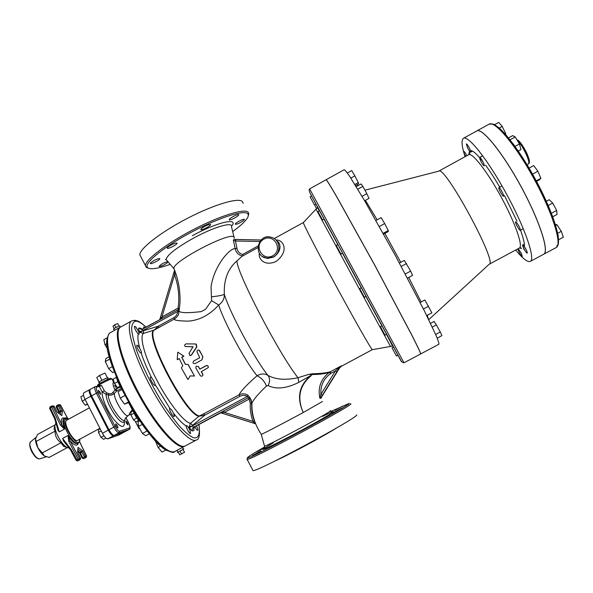 <?xml version="1.0" encoding="UTF-8"?>
<svg xmlns="http://www.w3.org/2000/svg" width="593" height="593" viewBox="0 0 593 593"><rect width="100%" height="100%" fill="white"/><g stroke="black" fill="none" stroke-linecap="round" stroke-linejoin="round"><path stroke-width="0.89" d="M202.747 374.153L202.88 375.25C202.131 376.429 201.242 376.518 200.219 375.517L195.831 368.008L196.157 366.192L198.366 366.637L199.811 369.187L206.142 365.755C207.735 365.451 208.417 366.089 208.187 367.66L201.272 371.692L202.947 374.843M201.368 371.641L202.762 373.968M196.083 366.252L198.433 366.548L199.863 369.061L206.194 365.629C207.624 365.288 208.336 365.837 208.313 367.275M193.659 361.018C192.488 362.768 192.955 363.628 195.045 363.613L201.879 359.907L202.791 356.719L199.7 350.745L198.633 349.981C197.328 350.107 196.839 350.819 197.165 352.123L199.73 357.72L193.659 361.018M199.033 350.092L202.895 356.689L201.968 359.862M189.011 353.421L190.049 355.674L191.354 355.007L196.668 346.846L195.89 343.992L186.113 343.873C184.497 344.474 184.23 345.371 185.305 346.564L193.014 346.735L189.011 353.421M196.342 344.259L196.832 346.942L191.495 355.059L189.797 355.63M193.148 346.838L185.179 346.49M190.101 375.932L187.922 379.572L181.414 368.001L182.8 365.711L179.212 358.58L177.196 359.677L177.804 352.183L183.756 356.111L181.732 357.208L185.327 364.339L187.981 364.436L194.489 376.021L190.101 375.932M179.182 353.102L183.912 356.185L181.895 357.282L185.446 364.324L188.092 364.413L194.489 376.021M179.271 358.706L177.196 359.677M199.344 416.167L204.837 415.144L203.799 413.773L199.5 415.938C186.076 415.093 143.662 333.674 154.558 329.908L158.739 327.595L158.316 326.172L154.313 329.96M142.409 329.241L141.49 329.515L138.844 328.077C138.288 328.255 138.569 329.493 139.681 331.784L142.809 330.59L142.439 329.211L162.408 318.285L161.941 316.944L159.902 319.427M138.895 332.584L139.681 331.784L140.215 332.503L142.809 330.59M140.215 332.503L143.573 333.37L143.402 330.775L142.854 330.627L177.626 311.54C177.448 314.231 176.21 316.254 173.919 317.611L174.364 319.027L175.031 318.619C179.553 314.675 178.397 314.038 179.049 311.266L178.945 311.147M189.271 426.671L189.552 427.523L192.495 425.907L189.271 426.671L190.472 423.335C183.86 422.172 168.545 402.766 156.611 379.765C144.625 356.771 139.103 336.201 143.573 333.37L154.032 330.145C143.247 334.104 185.483 415.211 198.996 416.234L190.472 423.335L192.673 425.285L204.837 415.144L239.943 396.294L238.949 394.901L203.799 413.773M162.408 318.285L178.604 309.398L177.626 311.54L178.938 311.547M170.213 264.367C158.22 268.562 150.741 269.711 147.761 267.828C142.78 264.389 161.4 248.43 189.004 233.479C216.549 218.476 243.805 209.559 247.659 213.643C248.623 214.54 248.556 215.941 247.451 217.846C245.28 221.426 240.35 226 232.678 231.574M243.523 220.537C239.483 223.324 236.711 224.539 235.206 224.191C235.021 222.931 244.635 218.009 244.36 219.499L243.523 220.537M238.668 214.636L238.742 214.807C238.912 216.178 228.972 221.241 229.239 219.655C229.017 218.432 237.949 213.68 238.668 214.636M208.402 224.68L210.626 224.569C210.804 226 200.582 231.137 200.849 229.469C201.79 227.957 204.311 226.363 208.402 224.68M170.954 245.139C174.55 243.278 176.588 242.648 177.07 243.263C177.248 244.679 167.004 249.735 167.27 248.089C167.441 247.437 168.671 246.451 170.954 245.139M150.911 262.551C155.092 259.645 158.064 258.363 159.843 258.711C160.021 260.045 150.036 264.938 150.296 263.388L150.911 262.551M168.197 261.995C165.41 264.434 162.43 265.938 159.258 266.502L159.094 266.309C160.999 264.211 163.905 262.625 167.826 261.55M234.339 238.112L233.864 236.955C229.654 231.707 173.223 261.128 173.868 268.273L174.283 269.4M330.064 410.808C337.743 408.325 267.436 446.24 264.53 446.166L264.471 445.936M261.216 434.232L261.276 434.35C262.706 434.039 285.129 422.379 303.253 412.506L322.466 401.505M330.842 411.49L349.344 403.359C350.293 405.404 249.156 459.59 247.459 457.929C246.54 457.692 252.255 454.038 264.597 446.959M342.806 406.005L334.748 410.445L342.806 406.005M342.102 407.917L332.517 413.039L342.087 407.932M314.357 423.839L306.299 428.005L314.357 423.839M276.019 444.224L281.556 441.022L276.019 444.224M252.321 455.661L260.95 450.888L252.321 455.661M264.411 447.826L256.65 451.881L264.515 447.507M336.327 428.116C323.437 436.292 289.34 454.579 275.308 460.843M252.744 470.093L253.011 470.597C257.117 472.058 358.365 417.62 356.778 414.841M247.155 458.923L247.17 459.456C250.869 460.146 352.057 405.849 350.878 403.833L350.545 403.625M243.16 203.31L242.411 201.516C238.505 197.328 213.895 204.57 187.292 218.409C160.666 232.197 139.518 248.741 139.837 254.834L140.934 256.925M248.304 215.652L248.793 213.828L248.104 212.138C244.36 208.247 219.877 215.778 193.251 229.654C166.611 243.471 145.315 259.778 145.47 265.575L146.278 267.376L148.317 268.177M242.848 255.872L242.722 254.419C239.542 253.678 237.645 251.699 237.015 248.482L235.191 248.6L233.405 240.306L233.857 239.409L235.732 239.505M242.641 255.983C238.542 255.205 236.058 252.744 235.191 248.6C229.254 248.297 213.799 266.65 211.056 286.916L211.575 300.636L205.615 309.242L201.331 311.592C188.5 313.119 181.073 313.015 179.049 311.266L179.983 302.934C180.428 291 178.389 279.444 173.868 268.273M309.628 188.885L326.12 179.746C326.795 180.094 330.39 185.883 336.898 197.113L375.102 265.909L411.957 335.445C417.82 347.024 420.719 353.191 420.645 353.954L403.989 362.797L309.628 188.885C308.731 189.797 309.227 191.858 311.117 195.053L400.623 359.899C401.365 361.619 402.484 362.582 403.989 362.797M257.829 247.615L241.922 256.376L237 260.846C227.897 268.666 223.672 279.844 224.324 294.365C222.583 295.232 218.38 296.055 211.723 296.819M321.265 398.111L321.569 397.058L320.428 398.363L322.488 395.094L320.932 394.278C320.368 385.598 323.593 378.682 330.605 373.546L331.042 373.279L330.145 371.826C325.876 372.997 320.05 373.642 312.667 373.76L308.605 374.442L297.968 377.719C285.618 380.35 275.612 379.579 267.94 375.406C264.678 373.412 261.061 373.523 257.08 375.732C247.125 384.42 241.077 390.809 238.949 394.901C241.981 393.389 244.991 393.493 247.963 395.197L247.303 396.443L248.274 397.747L250.342 398.281L247.963 395.197M322.488 395.094L339.152 368.134L341.42 365.807L341.39 366.259L372.293 349.67C371.203 349.225 355.088 320.976 336.557 286.827C318.026 252.677 303.134 223.769 303.349 222.612L303.431 222.531M259.408 253.293C257.903 257.94 263.818 266.969 276.123 261.454C290.807 250.076 281.868 238.816 276.064 240.143M261.068 240.002L235.769 239.498L235.465 241.003L259.808 241.484M233.405 240.306L235.465 241.003L237.015 248.482M320.428 398.363L319.835 398.162C317.663 387.451 320.902 378.801 329.552 372.204C325.053 373.753 319.368 374.517 312.474 374.502L310.621 375.71C298.968 385.569 296.515 397.836 303.253 412.506C296.878 397.814 299.435 385.628 310.917 375.947M336.891 371.826L335.356 370.973L320.932 394.278L319.835 398.162M341.383 366.266L339.567 367.994L338.151 368.231L335.356 370.973L331.042 373.279M330.605 373.546L329.552 372.204L341.42 365.807L338.151 368.231M312.667 373.76L312.074 374.494L308.605 374.442L311.666 374.457L311.362 375.206L298.828 382.359L297.968 377.719C279.259 354.466 235.873 270.994 237 260.846M276.835 241.047C279.918 241.766 283.246 250.431 273.603 257.073L267.347 258.481L263.04 256.836M196.379 439.969L185.32 445.884C178.545 450.213 157.041 426.76 139.259 393.878C121.387 361.048 113.448 330.234 120.772 326.921L131.757 320.872C124.804 323.986 133.129 354.629 151.015 387.503C168.82 420.422 189.982 444.105 196.379 439.969C199.292 439.687 200.152 434.528 198.966 424.484M179.19 308.264L178.122 308.056L178.604 309.398L179.108 308.983M177.692 311.347L178.901 311.199M158.739 327.595L174.364 319.027C173.786 320.242 178.352 320.939 188.055 321.139C199.463 320.398 209.677 315.009 218.698 304.98C222.634 302.237 224.51 298.702 224.324 294.365C229.825 312.741 254.745 359.069 267.94 375.406C270.074 378.178 270.111 381.558 268.073 385.539C276.205 389.594 286.456 388.534 298.828 382.359M211.575 300.636L218.698 304.98C223.954 322.192 245.509 361.923 257.08 375.732C261.439 377.882 264.56 381.314 266.457 386.043L268.073 385.539M250.342 398.281L249.179 399.089L250.328 403.596L251.766 403.796L250.342 398.281M250.328 403.596C249.964 409.711 250.861 415.649 253.018 421.408L254.353 420.934C252.277 415.396 251.417 409.681 251.766 403.796L251.929 403.262C251.514 413.899 254.627 424.262 261.276 434.35M220.24 412.973L224.354 412.394L253.018 421.408L255.109 423.617M251.069 399.645L251.929 403.255C253.456 399.534 258.296 393.796 266.457 386.043M221.99 412.884L220.329 412.95M223.428 411.068L248.274 397.747L249.179 399.089L224.354 412.394L223.428 411.068L193.577 427.197L192.495 425.907M174.453 270.593L174.542 274.781L175.765 274.188M159.925 319.612L160.288 318.715M365.97 296.441L364.391 297.293L363.998 296.596L359.692 288.635L361.27 287.783M399.423 263.047L404.337 260.386L410.638 271.097L412.558 275.389L407.473 278.132M405.278 273.988L410.638 271.097M401.224 266.39L406.494 263.537M342.532 253.248L340.968 254.1L339.559 251.543L336.283 245.472L337.854 244.612M383.597 234.094L388.296 231.529L388.259 230.566L383.182 233.338M379.35 226.482L384.679 223.576L388.259 230.566M375.962 220.463L381.166 217.616L384.679 223.576M328.952 228.186L324.075 219.165L322.548 220.003L319.916 215.192L317.981 211.597L319.523 210.752L316.951 205.941M364.643 200.768L368.994 198.373L366.83 193.681L362.026 196.327M357.764 189.211L362.849 186.41L366.83 193.681M356.193 186.632L361.085 183.934L362.849 186.41M315.95 204.133L314.49 204.941L310.109 196.869L311.629 196.031M355.518 185.535L358.58 183.845L358.313 182.562L354.859 184.467M350.834 178.115L354.866 175.884L358.313 182.562M347.335 172.978L351.731 170.547L354.866 175.884M316.543 208.506L314.579 204.889M357.186 184.616L357.801 185.75M392.077 347.772L393.396 346.883M311.599 196.046L401.454 361.715L397.947 355.185L396.42 356L391.98 347.817L393.478 347.024L386.569 334.348L385.013 335.186L380.41 326.691L381.951 325.861L381.677 325.349M432.253 327.077L436.366 324.882L440.28 332.028L441.889 335.66L437.204 338.151M430.503 323.4L434.12 321.465L436.366 324.882M435.647 334.496L440.28 332.028M420.14 302.526L424.87 299.991L431.889 312.815L426.73 315.646M426.701 315.587L431.889 312.815M423.409 308.983L428.531 306.24M515.71 250.024C522.744 258.652 527.592 262.447 530.253 261.417L530.327 261.38C535.59 259.015 525.153 228.209 506.644 194.23C488.195 160.214 468.166 134.937 463.444 138.288C461.132 139.955 461.673 146.093 465.075 156.693M468.959 154.536L469.434 152.749C470.13 152.824 469.878 153.476 468.67 154.721C472.236 152.282 487.231 171.392 501.055 196.802C514.924 222.19 523.174 245.732 519.498 247.97L489.181 264.256C498.216 263.44 444.283 164.046 438.679 171.177L364.925 190.19M326.165 179.716L344.222 169.717C345.03 170.006 346.972 172.4 350.033 176.899L364.087 199.826L395.108 255.057L424.506 311.169L436.07 335.453C438.168 340.478 439.116 343.406 438.916 344.236L420.689 353.925C420.771 353.169 417.872 346.994 412.016 335.423L375.161 265.879L336.95 197.084C330.442 185.854 326.847 180.072 326.165 179.716L326.15 179.746M476.779 130.949L476.802 130.934C482.005 127.317 502.53 152.371 521.002 186.432C539.541 220.463 549.533 251.558 543.781 254.182L543.729 254.212C549.481 251.588 539.489 220.492 520.95 186.461C502.479 152.401 481.953 127.347 476.75 130.964L463.444 138.288M517.845 248.875C519.031 252.433 520.513 254.96 522.3 256.465L521.343 253.352L518.23 248.667M524.857 247.377L522.707 244.976C521.744 245.243 526.488 253.804 527.244 253.159C527.473 252.381 526.68 250.454 524.857 247.377M557.739 233.242L561.304 231.329L563.35 237.222L558.65 239.735M555.73 225.555L557.064 224.843L561.304 231.329M555.382 224.428L557.064 224.843M516.421 222.286L515.651 221.812C514.635 222.101 519.483 230.929 520.291 230.24C520.246 228.372 518.957 225.725 516.421 222.286M548.206 205.46L552.683 203.043L556.657 210.456L557.064 214.436L552.75 216.756M546.346 201.249L549.185 199.715L552.683 203.043M551.423 213.272L556.657 210.456M498.861 187.699C498.113 188.426 502.768 196.876 503.539 196.187C504.584 195.898 499.729 186.928 498.921 187.647L498.861 187.699M529.097 168.071L533.678 165.58L537.888 171.214L540.86 178.323L539.608 179.716L536.554 181.376M536.257 180.821L540.86 178.323M532.573 174.105L537.888 171.214M479.833 158.82C481.434 162.734 482.895 165.084 484.214 165.87C485.23 165.595 480.493 156.722 479.707 157.427L479.833 158.82M508.549 137.873L512.656 135.619L515.235 136.968L519.409 144.003L520.943 149.584L518.312 151.022M515.058 146.382L519.409 144.003M510.091 139.785L515.235 136.968M467.499 147.679C468.981 150.533 470.049 152.023 470.694 152.149C471.643 151.897 467.076 143.291 466.35 143.958L467.499 147.679M505.162 133.899L505.703 133.603L505.681 134.485M499.276 128.029L502.234 126.405L505.703 133.603M494.525 124.708L498.728 122.403L502.234 126.405M466.832 155.729C465.357 152.868 464.304 151.363 463.659 151.208C463.437 151.845 464.104 153.572 465.646 156.382M120.001 327.343L119.971 326.143C120.52 325.097 113.226 328.663 113.545 329.285L113.634 329.352M119.008 326.157L117.673 323.578L114.545 324.831L112.959 326.18L114.204 328.589M115.946 327.521L114.545 324.831M183.037 449.427L177.433 452.4L183.029 449.412L184.519 452.266L179.716 454.838L184.519 452.266M180.042 450.991L181.525 453.86M178.234 451.977L179.716 454.838M183.823 448.99L181.977 447.671L177.351 450.139L177.433 452.4M120.423 327.136L120.053 327.314C112.707 330.642 120.624 361.471 138.495 394.301C156.278 427.175 177.804 450.613 184.601 446.27L184.949 446.055M174.312 415.619C173.045 411.668 171.533 409.252 169.783 408.384C168.479 408.822 173.067 417.442 174.157 416.59L174.312 415.619M189.99 430.385C188.5 427.271 187.292 425.655 186.358 425.522C185.12 425.93 189.545 434.335 190.575 433.527L189.99 430.385M194.8 426.752C196.113 429.154 197.091 430.348 197.736 430.325C198.114 429.784 197.677 428.294 196.431 425.848M144.929 327.84L143.662 326.943L143.751 328.492M136.316 331.428C137.546 333.362 138.428 334.274 138.962 334.178C140.17 333.748 135.589 325.557 134.581 326.35C134.181 327.025 134.759 328.715 136.316 331.428M140.118 352.583L141.327 353.302C142.617 352.842 137.924 344.385 136.842 345.215C136.546 346.838 137.635 349.292 140.118 352.583M154.847 385.368L154.929 385.346C156.248 384.872 151.563 376.251 150.444 377.111C149.154 377.526 153.58 385.835 154.847 385.368M106.962 343.629L104.968 344.718L103.842 339.641L107.289 337.743M107.555 348.854L104.968 344.718M112.351 366.615L108.675 368.624L105.272 361.552L105.895 358.557L109.275 356.704M114.241 371.752L112.663 372.612L108.675 368.624M109.913 359.01L105.272 361.552M128.473 401.995L124.515 404.137L120.179 398.125L118.074 391.669L122.01 389.527M128.763 402.521L124.515 404.137M125.004 395.501L120.179 398.125M149.384 433.757L145.759 435.707L142.424 433.476L138.525 426.411L138.013 421.682L139.837 420.696M142.342 424.351L138.525 426.411M147.16 430.926L142.424 433.476M155.27 440.584L158.131 447.47L160.851 446.01M166.122 449.902L162.037 452.088L158.131 447.47M107.452 377.83L104.998 373.071L99.468 375.48L101.959 380.313M99.083 382.092L96.755 377.578L99.468 375.48M107.415 379.498L107.963 377.941C109.127 376.533 98.164 381.988 98.727 382.544L98.868 382.581M139.696 428.531L139.207 428.902L137.443 425.477L138.347 424.781M139.207 428.902L139.755 428.643M137.524 425.411L138.339 424.684M120.09 386.176L117.473 387.607L114.523 383.493L113.115 379.172L116.198 377.482M120.327 386.629L117.473 387.607M117.785 381.714L114.523 383.493M132.928 411.008L130.934 412.083L130.949 414.87L134.055 413.188M136.746 418.013L133.484 419.777L130.949 414.87M138.792 420.341L135.982 421.86L133.484 419.777M100.15 392.203L100.588 394.367L98.772 392.433L98.334 390.268L100.15 392.203M115.717 423.899C117.214 424.966 117.94 426.352 117.896 428.05L117.859 428.064C116.361 427.004 115.635 425.618 115.679 423.913L115.717 423.899M126.324 423.128L125.864 420.956L127.532 422.765L127.992 424.936L126.324 423.128M98.46 386.117L99.832 385.517L101.685 385.68L104.346 390.854L102.137 391.877L106.177 394.449L108.274 394.96C110.654 395.487 112.663 394.982 114.308 393.441L116.843 390.898L115.146 384.368M114.375 383.041L113.396 382.366C112.789 382.9 112.84 384.234 113.559 386.369L114.998 390.164L111.773 393.611L109.868 393.893L106.658 392.877L104.346 390.854M124.612 431.889L114.212 435.358C112.826 435.373 111.084 433.498 109.001 429.717L91.581 395.827C89.891 392.314 89.469 390.15 90.306 389.319L95.102 386.703C94.287 387.518 94.717 389.683 96.414 393.189L97.712 392.61C96.185 389.408 95.873 387.57 96.778 387.096L101.685 385.68M113.396 382.366L114.419 383.189M113.559 386.369L115.746 385.198M115.02 389.653L120.483 386.933M114.998 390.164L116.843 390.898L121.283 388.482M112.974 392.618L114.308 393.441C113.952 400.016 125.256 417.969 128.162 415.53L129.971 414.551M108.882 393.596L108.274 394.96C108.356 404.863 124.745 427.36 125.234 418.421L128.162 415.53M106.658 392.877L106.177 394.449C105.658 403.766 122.128 427.998 124.189 421.097L124.915 419.51M132.306 409.807C129.348 413.158 128.548 414.744 129.919 414.581M87.423 403.966L85.192 405.182L82.175 401.127L80.87 396.754L83.531 395.309M87.653 404.419L85.192 405.182M85.14 399.512L82.175 401.127M100.143 428.754L98.631 429.569L98.482 432.43L101.262 430.926M103.938 435.744L100.995 437.33L98.482 432.43M105.925 438.086L103.642 439.324L100.995 437.33M45.602 456.595L44.312 455.95C42.029 454.357 39.901 451.666 37.922 447.885C36.173 444.335 35.358 441.385 35.484 439.042L35.602 438.323M54.927 424.996L37.559 434.447L35.491 439.013L37.922 447.885L42.355 452.882L44.312 455.95L49.204 457.396L67.239 447.633M66.483 447.218L63.592 446.336L61.005 442.771C57.024 439.984 55.053 436.114 55.09 431.155L36.47 441.274M55.09 431.155L54.022 428.806L54.4 427.279M61.005 442.771L42.355 452.882M69.04 448.011L66.957 447.493C64.726 446.225 62.391 443.683 59.952 439.873C56.491 434.076 54.808 429.213 54.897 425.277L55.89 422.979M79.373 452.615L80.337 452.837L80.033 452.444L79.314 452.57M84.74 458.219L83.591 458.663L82.205 458.159L83.687 458.619L82.857 457.774L82.205 458.159L79.388 452.629L77.883 451.57M78.076 449.324L81.434 451.688L85.088 457.863L85.525 456.395L82.857 457.774L80.337 452.837L81.738 452.081L82.575 450.621L80.033 452.444L77.935 450.969M80.604 458.233L80.144 459.701L80.648 458.204L77.839 452.689M86.571 456.076L85.525 456.395L82.575 450.621L78.024 447.396L77.794 452.541M59.211 413.543L59.404 412.009L62.384 411.075L60.671 410.816L59.278 411.579L58.929 412.565L59.278 411.579L56.617 405.664L57.981 404.93M56.216 407.117L59.456 405.345L58.01 404.908L60.79 411.253L60.404 414.425M49.686 408.355L52.985 406.553L51.776 405.99L51.635 407.08L60.382 425.04L61.724 424.492L52.985 406.553L54.163 406.398M54.719 418.71L55.305 418.31L50.22 407.858L50.086 406.872L51.472 406.123M51.932 405.968L54.126 406.338L57.098 412.157L61.828 415.663L57.121 411.994M58.425 404.774L60.575 405.167M60.382 425.04L64.407 429.11L59.256 431.904L58.003 430.236L54.645 418.68L49.597 408.31L50.086 406.872L51.776 405.99M64.407 429.11L61.724 424.492C60.753 419.325 61.746 417.213 64.704 418.169C59.278 420.2 72.791 445.728 78.009 443.253L77.305 443.638C74.911 443.964 71.842 441.281 68.084 435.596L68.736 441.422L70.018 440.747L68.084 435.596M58.003 430.236L57.766 429.184M64.007 441.437L62.584 438.442L67.735 435.647M68.736 441.422L78.261 459.293L79.084 460.094L79.529 458.597L76.156 460.42L77.661 460.865L71.279 449.65L70.708 450.08M79.499 441.592L86.541 456.017L86.104 457.485L86.608 456.032L79.521 441.518M86.118 457.477L84.451 458.33M89.41 407.836L66.742 420.17C62.369 421.823 73.25 442.393 77.468 440.443L99.921 428.316M118.348 435.269L107.711 438.872C106.288 438.902 104.538 437.034 102.456 433.261L85.066 399.378C83.383 395.865 82.976 393.693 83.835 392.848L89.587 389.712C88.742 390.542 89.172 392.714 90.862 396.22L85.066 399.378M90.032 389.608L89.587 389.712M90.862 396.22L108.274 430.11C110.357 433.891 112.099 435.766 113.493 435.751L107.711 438.872M118.266 435.321L123.841 432.312L113.493 435.751M142.142 329.352L140.793 328.196L142.031 329.389M173.919 317.611L158.316 326.172L143.402 330.775M140.793 328.196L138.844 328.077M239.943 396.294C242.426 395.027 244.879 395.079 247.303 396.443L192.488 425.848L192.673 425.285M188.151 427.086L189.552 427.523C190.842 429.829 191.806 430.978 192.451 430.963C191.813 429.391 192.191 428.131 193.577 427.197L195.127 426.545L193.785 428.242M192.451 430.963L194.007 430.288C193.377 428.724 193.748 427.479 195.119 426.545L220.574 412.906L195.119 426.545M194.007 430.288L193.822 428.205M173.512 413.217C178.471 419.518 182.696 423.787 186.18 426.026M155.099 384.486L169.872 408.355M141.282 353.324C143.743 360.737 147.183 368.883 151.608 377.763M138.28 333.926C137.45 336.78 137.939 341.575 139.763 348.328M198.885 424.536C200.293 433.868 198.544 438.746 193.644 437.819C189.827 436.129 185.098 432.245 179.449 426.167C173.43 418.917 167.167 410.171 160.673 399.927C150.763 383.293 142.876 367.186 137.013 351.612C133.885 342.235 132.083 334.593 131.602 328.685C131.913 323.993 133.432 321.473 136.168 321.132C138.74 321.406 142.038 323.437 146.086 327.21M231.559 226.267C239.342 217.149 217.438 221.96 192.317 235.695M167.07 260.661L166.159 259.578C166.885 255.131 176.077 247.941 193.741 238.008C213.947 226.949 233.286 221.411 231.507 226.748L234.02 237.074M273.321 442.786L263.314 448.975C258.815 452.422 286.085 438.82 310.747 425.225C335.482 411.616 340.723 407.384 322.57 416.419M257.962 246.021L242.722 254.419M339.567 367.994L321.569 397.058M273.417 256.939C281.86 252.803 280.089 238.897 270.912 237.23C257.184 233.568 252.737 256.71 266.894 258.163L273.417 256.939M272.713 255.798C262.21 261.669 253.248 244.902 263.811 239.194C274.3 233.294 283.321 250.076 272.713 255.798M136.531 321.176L133.996 320.465M315.98 209.07L390.513 346.475L392.017 346.134L392.025 345L386.51 334.385M255.568 423.81L221.271 412.973L220.003 413.084M174.542 274.781C178.441 285.596 179.635 296.693 178.122 308.056L161.941 316.944L174.542 274.781M221.293 412.973L255.049 423.595M523.463 249.097L523.886 248.645M524.427 246.725C524.664 243.53 523.352 237.993 520.506 230.128M516.926 221.122L504.51 195.66M499.758 187.188C494.814 178.693 490.085 171.34 485.563 165.136M482.709 161.355C476.883 154.01 472.814 150.429 470.486 150.6M469.515 151.089L468.774 154.662M428.546 319.353L427.234 315.38M421.141 301.993L408.733 277.45M400.742 262.328L384.872 233.397M377.133 219.825L365.421 200.338M556.182 247.555L556.278 247.496C556.96 247.311 557.679 246.065 558.421 243.76L558.169 235.503L552.506 216.111C542.61 192.288 529.564 168.279 513.375 144.077L500.084 128.74L494.265 124.582L492.694 123.989L489.121 124.152C494.77 120.29 515.754 145.137 534.249 179.249C552.817 213.317 562.386 244.687 556.182 247.555M556.657 245.991C562.401 243.167 554.418 215.415 537.681 183.541C521.01 151.66 500.499 125.19 492.746 124.337M528.823 162.46C532.099 161.681 520.194 138.962 517.155 140.2M517.415 140.645C522.47 144.685 531.18 163.327 528.363 164.009L527.088 164.706M177.351 450.146L175.002 451.399C167.878 455.921 146.056 432.675 128.296 399.83C110.446 367.037 102.848 336.068 110.52 332.562L120.053 327.314M107.748 337.261C98.468 354.31 150.199 449.65 169.554 451.162M97.422 386.265C98.616 384.768 109.89 379.016 111.795 378.927L113.886 382.426M110.35 378.475C107.192 378.838 92.367 387.422 99.542 384.731M139.355 419.97L136.005 415.122L135.323 415.567M118.2 381.321L117.748 381.647L121.899 389.594M128.614 402.595L135.308 415.537M136.168 415.033L134.959 413.106M95.762 386.503L98.268 386.139L99.468 386.703L102.137 391.877C101.425 397.273 107.34 411.231 113.997 419.725C121.432 428.309 124.886 428.657 124.36 420.778M95.569 386.532L96.778 387.096M91.581 395.827L96.414 393.189L113.856 427.093L115.138 426.478L97.712 392.61M109.001 429.717L113.856 427.093C115.939 430.874 117.666 432.764 119.037 432.757L119.489 431.237C118.341 431.237 116.895 429.651 115.138 426.478M114.212 435.358L119.037 432.757L129.104 429.465L129.541 428.005L119.489 431.237M128.451 422.52L128.436 422.49C129.926 425.566 130.29 427.405 129.541 428.005M124.448 431.978L129.393 429.228M125.864 417.509L128.436 422.49M29.887 443.935C28.827 447.448 34.157 457.262 37.678 458.293M39.879 458.782L39.731 458.826C35.832 460.309 27.196 444.379 30.562 441.926L30.68 441.822M78.024 447.396L77.601 452.34L80.589 458.211L79.529 458.597L70.018 440.747C74.496 445.684 77.246 446.485 78.261 443.149C79.647 441.77 80.144 440.466 79.773 439.22M58.944 412.454L56.15 407.102L56.617 405.664L58.277 404.797M61.828 415.663L62.384 411.075L59.456 405.345L60.56 405.138L67.58 418.302M59.256 431.904L55.305 418.31M64.644 428.85C62.547 423.246 62.339 419.814 64.014 418.539L65.267 417.946C65.526 417.516 66.712 417.88 68.818 419.043M66.979 418.347L64.719 418.161M77.661 460.865L80.144 459.701L77.661 460.865M71.279 449.65L62.584 438.442M79.655 439.287C79.588 452.718 58.707 420.37 66.194 418.354L68.706 419.103M108.274 430.11L102.456 433.261M123.752 432.349L118.177 435.358M160.11 319.508L141.49 329.515M166.559 260.053L165.395 259.497L166.159 259.578L173.853 268.666M264.085 448.427L263.492 448.99C264.293 448.686 264.641 447.745 264.53 446.166L261.261 434.358M247.459 457.929L246.984 459.479M253.011 470.597L247.17 459.456M147.761 267.828L146.278 267.376M145.47 265.575L139.837 254.834M303.379 222.523L274.181 238.608M261.076 239.995L233.857 239.409M270.912 237.23C258.074 233.056 252.158 256.435 266.894 258.163L267.361 258.481M131.757 320.872L134.633 320.272C137.761 320.998 138.577 320.465 146.167 327.166M303.349 222.612L317.07 208.002C317.114 207.261 317.885 208.202 319.382 210.826M324.015 219.202L337.832 244.627M342.509 253.255L361.248 287.798M365.948 296.456L381.914 325.883M372.293 349.67L390.513 346.475M267.347 258.481L262.706 256.636M254.345 420.934C252.27 415.389 251.402 409.674 251.758 403.789L251.039 399.6M159.717 319.723L174.512 270.401M519.327 248.082C520.721 247.652 521.41 247.8 521.403 248.519L519.638 247.941M468.67 154.721L438.679 171.177M489.188 264.256L428.709 319.686M543.655 254.256L530.253 261.417M524.338 244.094L522.707 244.976M523.271 228.639L520.291 230.24M502.034 185.957L498.921 187.647M482.709 155.781L479.707 157.427M472.517 151.148L470.694 152.149M543.699 254.227L556.101 247.6M476.802 130.934L489.121 124.152M516.859 139.703L518.112 140.348C519.979 141.43 525.457 149.532 527.696 155.314C530.757 165.951 529.149 161.504 528.363 164.009M114.783 330.219L113.545 329.285M184.601 446.27L182.021 447.648M175.002 451.399C172.83 455.454 156.53 446.729 139.355 419.963L132.239 408.592L122.692 390.92L110.617 361.367L106.918 341.309C107.57 335.949 108.771 333.036 110.52 332.562M100.462 383.041L98.727 382.544M112.084 378.934L110.624 378.371C110.869 377.652 99.253 383.293 98.119 384.575L97.193 386.295M128.585 402.617L135.278 415.56C136.99 418.614 138.428 420.37 139.585 420.837M121.869 389.608L117.748 381.647L116.109 376.436M98.371 386.125L99.832 385.517M128.481 422.498C130.438 426.738 130.675 429.05 129.185 429.428L124.537 431.941M128.473 422.483L125.894 417.472M130.942 414.485L129.941 414.566M137.354 425.381L135.189 421.2M46.321 456.84L39.731 458.826C38.167 459.049 36.499 458.144 34.742 456.106L31.955 452.044C29.694 447.552 29.227 444.179 30.562 441.926L35.891 437.419M63.592 446.336L66.957 447.493M54.022 428.806L54.897 425.277M58.952 412.446L58.84 413.269M56.987 411.824L54.2 406.353L53.125 405.753M60.612 405.13L59.574 404.567M60.619 405.138L67.654 418.339M64.326 418.465L67.179 419.933M63.295 440.621L70.649 450.094L76.156 460.42L77.557 460.909L80.159 459.694"/></g></svg>
